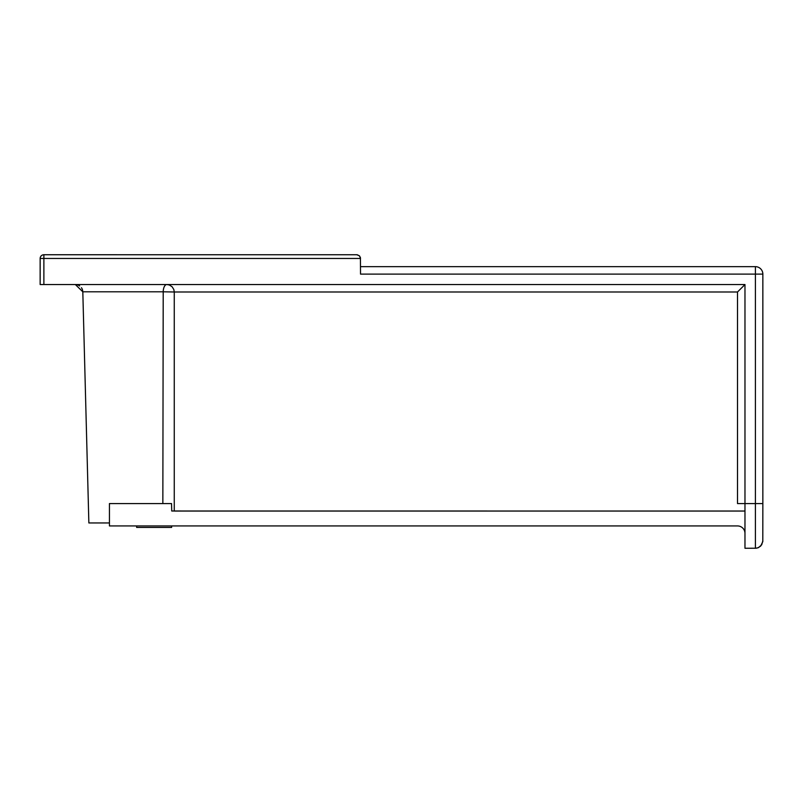 <?xml version="1.0" encoding="UTF-8"?>
<svg xmlns="http://www.w3.org/2000/svg" width="803" height="803" viewBox="0 0 803 803"><rect width="100%" height="100%" fill="white"/><g stroke="black" fill="none" stroke-linecap="round" stroke-linejoin="round"><path stroke-width="1.2" d="M171.661 525.935L171.621 527.43L136.661 527.43L136.62 525.935M162.848 503.581L163.21 291.8L82.809 291.8L88.862 522.954L109.439 522.954M356.793 254.742L359.433 255.826L360.527 258.466L43.874 258.466L43.874 254.742L357.215 254.762L359.433 255.826L360.427 257.633L360.527 274.114L755.402 274.114L755.402 266.656L360.527 266.656M40.541 256.799A3.724 3.724 0 0 1 43.874 254.742A3.724 3.724 0 0 0 40.15 258.466L43.874 258.466L43.874 284.543L40.15 284.543L40.15 258.466M744.973 284.543L744.973 503.581L755.402 503.581L755.402 274.114L762.85 274.114L762.85 503.581L737.515 503.581L737.515 291.991L744.973 284.543L43.874 284.543M744.973 533.383A7.448 7.448 0 0 0 737.515 525.935L109.439 525.935L109.439 503.581L171.541 503.581L171.722 510.999L744.973 511.039L174.261 511.039L174.261 291.991L163.21 291.8A7.448 3.603 -90 0 1 166.813 284.543L169.272 284.955L172.073 286.721L173.839 289.532L174.261 291.991L737.515 291.991M762.85 274.114A7.448 7.448 0 0 0 755.402 266.656M755.402 503.581L762.85 503.581L762.8 541.644L760.672 546.08L757.861 547.847L755.402 548.258L755.402 503.581M744.973 503.581L744.973 548.258L756.235 548.218L758.634 547.526L761.706 544.775L762.85 540.81M82.809 291.8L75.362 284.543M82.709 290.786L82.267 289.2M82.036 288.689L81.454 287.715M79.678 285.918L78.192 285.105M78.062 285.045L76.496 284.623"/></g></svg>
